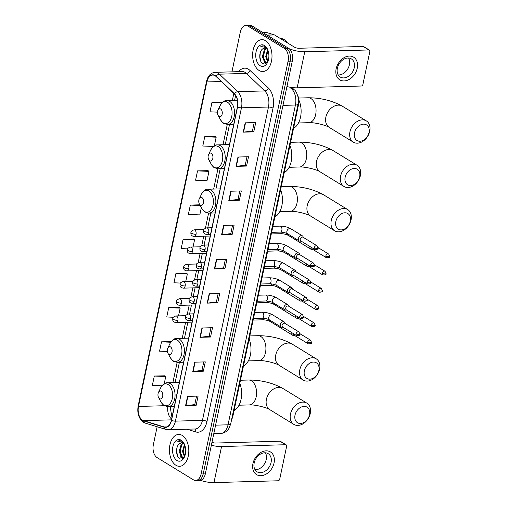 <?xml version="1.0" encoding="UTF-8"?>
<svg xmlns="http://www.w3.org/2000/svg" width="508" height="508" viewBox="0 0 508 508"><rect width="100%" height="100%" fill="white"/><g stroke="black" fill="none" stroke-linecap="round" stroke-linejoin="round"><path stroke-width="0.76" d="M297.644 95.282A9.963 6.052 88.4 0 1 298.552 104.584L232.931 415.969A9.963 6.052 88.4 0 1 231.635 419.456M157.143 426.752L153.346 444.773A9.963 6.052 -91.6 0 0 157.112 457.606L193.396 479.819A9.963 6.052 -91.6 0 0 195.644 480.46L199.866 480.339A9.963 6.052 -91.6 0 0 205.315 473.881L292.303 61.087A9.963 6.052 -91.6 0 0 288.538 48.254L252.254 26.035A9.963 6.052 -91.6 0 0 250.006 25.4L247.898 25.457A9.963 6.052 -91.6 0 1 250.146 26.099A9.963 6.052 -91.6 0 0 247.898 25.457L245.783 25.521A9.963 6.052 -91.6 0 0 240.335 31.972L231.934 71.85M197.758 480.397A9.963 6.052 -91.6 0 0 203.206 473.945L290.195 61.144A9.963 6.052 -91.6 0 0 286.429 48.311L250.146 26.099L286.429 48.311A9.963 6.052 -91.6 0 1 290.195 61.144L203.206 473.945A9.963 6.052 -91.6 0 1 197.758 480.397M175.978 465.296A15.945 9.684 -91.6 0 0 179.572 466.312A15.945 9.684 -91.6 0 0 188.716 453.092A15.945 9.684 -91.6 0 0 182.264 435.451A15.945 9.684 -91.6 0 0 178.67 434.435A15.945 9.684 -91.6 0 0 169.526 447.656A15.945 9.684 -91.6 0 0 175.978 465.296A15.945 9.684 -91.6 0 0 179.572 466.312A15.945 9.684 -91.6 0 0 188.716 453.092A15.945 9.684 -91.6 0 0 182.264 435.451A15.945 9.684 -91.6 0 0 178.67 434.435A15.945 9.684 -91.6 0 0 169.526 447.656A15.945 9.684 -91.6 0 0 175.978 465.296M259.169 70.523A15.945 9.684 -91.6 0 0 262.763 71.545A15.945 9.684 -91.6 0 0 271.907 58.318A15.945 9.684 -91.6 0 0 265.455 40.684A15.945 9.684 -91.6 0 0 261.861 39.662A15.945 9.684 -91.6 0 0 252.717 52.889A15.945 9.684 -91.6 0 0 259.169 70.523A15.945 9.684 -91.6 0 0 262.763 71.545A15.945 9.684 -91.6 0 0 271.907 58.318A15.945 9.684 -91.6 0 0 265.455 40.684A15.945 9.684 -91.6 0 0 261.861 39.662A15.945 9.684 -91.6 0 0 252.717 52.889A15.945 9.684 -91.6 0 0 259.169 70.523M142.5 420.141A10.63 6.458 88.4 0 1 138.487 406.451L206.877 81.934A10.63 6.458 88.4 0 1 212.687 75.051A10.63 6.458 88.4 0 1 216.11 76.53L234.417 94.05A10.63 6.458 88.4 0 1 237.401 106.934L171.367 420.275A10.63 6.458 88.4 0 1 165.557 427.158A10.63 6.458 88.4 0 1 164.255 426.98L143.599 420.643A10.63 6.458 88.4 0 1 142.5 420.141M142.45 420.389A10.897 6.617 -91.6 0 0 143.573 420.903L164.23 427.241A10.897 6.617 -91.6 0 0 171.52 420.37L237.554 107.029A10.897 6.617 -91.6 0 0 234.493 93.821L216.192 76.302A10.897 6.617 -91.6 0 0 206.724 81.839L138.335 406.362A10.897 6.617 -91.6 0 0 142.45 420.389M222.491 102.273L211.957 102.495L209.988 111.817L217.449 112.147M215.284 136.462L204.749 136.684L202.787 146.012L213.436 146.482M208.083 170.656L197.549 170.879L195.58 180.207L207.004 180.708L208.972 171.386L207.994 170.58M164.846 375.812L154.311 376.034L152.349 385.362L161.938 385.782M179.261 307.429L168.726 307.651L166.757 316.973L173.342 317.265M186.461 273.234L175.927 273.456L173.965 282.785L180.435 283.07M193.669 239.039L183.134 239.262L181.172 248.59L187.554 248.869M195.644 480.46A9.963 6.052 -91.6 0 0 201.092 474.002L288.08 61.208A9.963 6.052 -91.6 0 0 284.321 48.374L248.031 26.156A9.963 6.052 -91.6 0 0 245.783 25.521M230.778 191.224L241.325 190.925L239.363 200.254L228.81 200.552L230.778 191.224M237.979 157.029L248.533 156.731L246.571 166.059L236.017 166.357L237.979 157.029M245.186 122.841L255.74 122.542L253.771 131.864L243.224 132.163L245.186 122.841M209.163 293.802L219.71 293.503L217.748 302.832L207.194 303.13L209.163 293.802M201.955 327.997L212.503 327.698L210.541 337.02L199.987 337.318L201.955 327.997M194.748 362.185L205.302 361.887L203.333 371.215L192.786 371.513L194.748 362.185M187.541 396.38L198.095 396.081L196.132 405.409L185.579 405.708L187.541 396.38M223.571 225.419L234.124 225.12L232.156 234.442L221.609 234.74L223.571 225.419M216.364 259.607L226.917 259.309L224.949 268.637L214.401 268.935L216.364 259.607M171.19 341.566L161.519 341.84L159.55 351.168L167.367 351.511M199.834 204.8L190.341 205.073L188.373 214.395L199.803 214.903L201.346 207.562M224.949 268.637L223.59 267.799M225.368 259.353L223.584 267.83L214.744 268.91A2.661 0.775 -168.1 0 1 214.401 268.935M232.156 234.442L230.791 233.61M232.575 225.165L230.784 233.642L221.952 234.715A2.661 0.775 -168.1 0 1 221.609 234.74M196.132 405.409L194.767 404.571M196.545 396.126L194.761 404.603L185.922 405.682A2.661 0.775 -168.1 0 1 185.579 405.708M203.333 371.215L201.974 370.376M203.752 361.931L201.968 370.408L193.129 371.488A2.661 0.775 -168.1 0 1 192.786 371.513M210.541 337.02L209.175 336.188M210.96 327.743L209.169 336.22L200.33 337.293A2.661 0.775 -168.1 0 1 199.987 337.318M217.748 302.832L216.383 301.993M218.161 293.548L216.376 302.025L207.537 303.105A2.661 0.775 -168.1 0 1 207.194 303.13M253.771 131.864L252.412 131.032M254.191 122.587L252.406 131.064L243.567 132.137A2.661 0.775 -168.1 0 1 243.224 132.163M246.571 166.059L245.205 165.221M246.983 156.775L245.199 165.252L236.36 166.332A2.661 0.775 -168.1 0 1 236.017 166.357M239.363 200.254L237.998 199.415M239.776 190.97L237.992 199.447L229.152 200.527A2.661 0.775 -168.1 0 1 228.81 200.552M183.134 239.262L194.558 239.77L193.04 246.99M194.558 239.77L193.58 238.97M175.927 273.456L187.357 273.964L185.782 281.426M187.357 273.964L186.373 273.158M168.726 307.651L180.149 308.153L178.524 315.868M180.149 308.153L179.172 307.353M161.519 341.84L170.707 342.246M154.311 376.034L165.735 376.542L164.217 383.769M165.735 376.542L164.757 375.736M190.341 205.073L200.222 205.505M197.549 170.879L208.972 171.386M204.749 136.684L216.173 137.192L214.351 145.847M216.173 137.192L215.195 136.392M211.957 102.495L221.939 102.933M184.531 444.475A7.506 4.559 -91.6 0 0 183.236 443.274A7.506 4.559 -91.6 0 0 181.546 442.792A7.506 4.559 -91.6 0 0 179.464 443.7L181.667 442.792M183.915 457.575L181.578 457.289L179.14 451.472L181.178 444.43L182.861 443.071M183.49 457.721L182.416 457.264L179.978 451.447L182.016 444.405L183.261 443.287M184.474 456.819L182.486 451.377L184.474 444.398M184.779 456.171L183.325 451.352L184.785 445.129M184.156 443.655L181.877 441.185L179.667 440.563L177.66 441.204L182.569 442.252L184.436 444.24M176.987 460.508A10.827 6.579 -91.6 0 0 184.347 457.206A10.827 6.579 -91.6 0 0 183.947 443.255A10.827 6.579 -91.6 0 0 181.254 440.239A10.827 6.579 -91.6 0 0 172.891 446.564A10.827 6.579 -91.6 0 0 176.987 460.508M179.464 443.7C175.514 446.316 175.787 456.025 179.318 458.254L184.506 456.768M177.66 441.204L179.762 440.563M177.667 456.165L176.727 451.872L177.063 447.465M182.594 458.641L181.616 457.314M180.391 454.006L180.238 448.266M183.737 453.911L183.591 448.17M182.289 458.775L180.804 456.559M184.391 456.946L184.15 456.463M274.06 462.978A13.291 9.817 -58.5 0 1 260.883 475.71A13.291 9.817 -58.5 0 1 252.952 463.575A13.291 9.817 -58.5 0 1 266.129 450.844A13.291 9.817 -58.5 0 1 274.06 462.978M254.184 462.972A10.63 7.849 121.5 0 0 257.073 471.805A10.63 7.849 121.5 0 0 271.069 462.496A10.63 7.849 121.5 0 0 268.173 453.669A10.63 7.849 121.5 0 0 254.184 462.972M265.373 452.799A10.63 7.849 -58.5 0 1 266.217 459.53A10.63 7.849 -58.5 0 1 255.029 469.703M200.343 480.295A13.291 3.886 11.9 0 0 213.963 482.6L278.066 480.784A1.664 1.226 121.5 0 0 279.711 479.196L286.658 446.246A1.664 1.226 121.5 0 0 286.207 444.868A1.664 1.226 121.5 0 0 285.667 444.729L279.933 441.217L215.837 443.033A3.321 0.972 -168.1 0 1 211.976 442.284M211.347 445.256A13.291 3.886 11.9 0 0 221.564 446.545L285.667 444.729M279.933 441.217A1.664 1.226 -58.5 0 1 280.473 441.357L286.207 444.868M309.524 414.731A9.138 6.75 121.5 0 0 304.07 406.387A9.138 6.75 121.5 0 0 295.015 415.144A9.138 6.75 121.5 0 0 300.469 423.488A9.138 6.75 121.5 0 0 309.524 414.731M290.468 414.052A12.459 9.201 -58.5 0 1 306.864 403.142A12.459 9.201 -58.5 0 1 310.255 413.487A12.459 9.201 -58.5 0 1 293.859 424.396A12.459 9.201 -58.5 0 1 290.468 414.052M161.163 391.249A3.988 2.419 -91.6 0 0 158.452 392.462A3.988 2.419 -91.6 0 0 158.598 397.599A3.988 2.419 -91.6 0 0 159.588 398.71A3.988 2.419 -91.6 0 0 162.668 396.38A3.988 2.419 -91.6 0 0 161.163 391.249M234.093 410.464A18.269 11.1 -91.6 0 0 239.801 383.356M318.865 370.408A9.138 6.75 121.5 0 0 313.411 362.064A9.138 6.75 121.5 0 0 304.356 370.815A9.138 6.75 121.5 0 0 309.81 379.159A9.138 6.75 121.5 0 0 318.865 370.408M299.809 369.722A12.459 9.201 -58.5 0 1 316.205 358.819A12.459 9.201 -58.5 0 1 319.596 369.164A12.459 9.201 -58.5 0 1 303.2 380.067A12.459 9.201 -58.5 0 1 299.809 369.722M170.504 346.92A3.988 2.419 -91.6 0 0 167.792 348.132A3.988 2.419 -91.6 0 0 167.938 353.27A3.988 2.419 -91.6 0 0 168.929 354.381A3.988 2.419 -91.6 0 0 172.009 352.057A3.988 2.419 -91.6 0 0 170.504 346.92M243.434 366.141A18.269 11.1 -91.6 0 0 249.142 339.026M350.323 221.139A9.138 6.75 121.5 0 0 344.869 212.795A9.138 6.75 121.5 0 0 335.813 221.551A9.138 6.75 121.5 0 0 341.268 229.895A9.138 6.75 121.5 0 0 350.323 221.139M331.267 220.459A12.459 9.201 -58.5 0 1 347.663 209.55A12.459 9.201 -58.5 0 1 351.047 219.894A12.459 9.201 -58.5 0 1 334.651 230.803A12.459 9.201 -58.5 0 1 331.267 220.459M201.962 197.656A3.988 2.419 -91.6 0 0 199.25 198.869A3.988 2.419 -91.6 0 0 199.396 204.006A3.988 2.419 -91.6 0 0 200.387 205.118A3.988 2.419 -91.6 0 0 203.467 202.787A3.988 2.419 -91.6 0 0 201.962 197.656M274.885 216.872A18.269 11.1 -91.6 0 0 280.6 189.763M359.664 176.816A9.138 6.75 121.5 0 0 354.209 168.472A9.138 6.75 121.5 0 0 345.154 177.222A9.138 6.75 121.5 0 0 350.609 185.566A9.138 6.75 121.5 0 0 359.664 176.816M340.608 176.13A12.459 9.201 -58.5 0 1 357.003 165.227A12.459 9.201 -58.5 0 1 360.388 175.571A12.459 9.201 -58.5 0 1 343.992 186.474A12.459 9.201 -58.5 0 1 340.608 176.13M211.303 153.327A3.988 2.419 -91.6 0 0 208.591 154.54A3.988 2.419 -91.6 0 0 208.737 159.677A3.988 2.419 -91.6 0 0 209.728 160.788A3.988 2.419 -91.6 0 0 212.808 158.464A3.988 2.419 -91.6 0 0 211.303 153.327M284.226 172.549A18.269 11.1 -91.6 0 0 289.941 145.434M369.005 132.486A9.138 6.75 121.5 0 0 363.55 124.142A9.138 6.75 121.5 0 0 354.495 132.899A9.138 6.75 121.5 0 0 359.95 141.243A9.138 6.75 121.5 0 0 369.005 132.486M349.949 131.807A12.459 9.201 -58.5 0 1 366.344 120.898A12.459 9.201 -58.5 0 1 369.729 131.242A12.459 9.201 -58.5 0 1 353.333 142.151A12.459 9.201 -58.5 0 1 349.949 131.807M220.643 109.004A3.988 2.419 -91.6 0 0 217.932 110.217A3.988 2.419 -91.6 0 0 218.078 115.354A3.988 2.419 -91.6 0 0 219.069 116.465A3.988 2.419 -91.6 0 0 222.148 114.135A3.988 2.419 -91.6 0 0 220.643 109.004M293.567 128.219A18.269 11.1 -91.6 0 0 298.825 100.032M291.903 332.683A2.991 2.21 121.5 0 0 291.878 332.791A2.991 2.21 121.5 0 0 292.691 335.274A2.991 2.21 121.5 0 0 293.662 335.521A2.991 2.21 121.5 0 0 293.719 335.521A2.991 2.21 121.5 0 0 293.783 335.515M293.637 333.743A2.159 1.594 121.5 0 0 294.265 335.267L308.286 343.853C310.909 343.859 311.988 343.395 311.525 342.455A2.159 0.629 11.9 0 1 310.655 342.767A2.159 0.629 -168.1 0 1 307.702 342.055A2.159 1.594 121.5 0 0 308.286 343.853M295.529 315.462A2.991 2.21 121.5 0 0 295.504 315.57A2.991 2.21 121.5 0 0 296.316 318.052A2.991 2.21 121.5 0 0 297.288 318.3A2.991 2.21 121.5 0 0 297.351 318.3A2.991 2.21 121.5 0 0 297.409 318.294M297.269 316.528A2.159 1.594 121.5 0 0 297.898 318.046L311.918 326.631C314.541 326.638 315.62 326.174 315.157 325.234A2.159 0.629 11.9 0 1 314.287 325.552A2.159 0.629 -168.1 0 1 311.328 324.841A2.159 1.594 121.5 0 0 311.918 326.631M299.161 298.24A2.991 2.21 121.5 0 0 299.136 298.348A2.991 2.21 121.5 0 0 299.949 300.831A2.991 2.21 121.5 0 0 300.92 301.079A2.991 2.21 121.5 0 0 300.977 301.079A2.991 2.21 121.5 0 0 301.041 301.073M300.895 299.307A2.159 1.594 121.5 0 0 301.523 300.825L315.544 309.41C318.167 309.416 319.246 308.953 318.783 308.013A2.159 0.629 11.9 0 1 317.913 308.331A2.159 0.629 -168.1 0 1 314.96 307.619A2.159 1.594 121.5 0 0 315.544 309.41M302.787 281.019A2.991 2.21 121.5 0 0 302.762 281.134A2.991 2.21 121.5 0 0 303.574 283.616A2.991 2.21 121.5 0 0 304.546 283.864A2.991 2.21 121.5 0 0 304.609 283.858A2.991 2.21 121.5 0 0 304.667 283.851M304.527 282.086A2.159 1.594 121.5 0 0 305.156 283.604L319.176 292.189C321.799 292.195 322.878 291.732 322.415 290.792A2.159 0.629 11.9 0 1 321.545 291.109A2.159 0.629 -168.1 0 1 318.586 290.398A2.159 1.594 121.5 0 0 319.176 292.189M306.419 263.798A2.991 2.21 121.5 0 0 306.394 263.912A2.991 2.21 121.5 0 0 307.207 266.395A2.991 2.21 121.5 0 0 308.178 266.643A2.991 2.21 121.5 0 0 308.235 266.637A2.991 2.21 121.5 0 0 308.299 266.637M308.153 264.865A2.159 1.594 121.5 0 0 308.781 266.389L322.802 274.968C325.425 274.98 326.504 274.511 326.041 273.571A2.159 0.629 11.9 0 1 325.171 273.888A2.159 0.629 -168.1 0 1 322.218 273.177A2.159 1.594 121.5 0 0 322.802 274.968M310.045 246.577A2.991 2.21 121.5 0 0 310.02 246.691A2.991 2.21 121.5 0 0 310.832 249.174A2.991 2.21 121.5 0 0 311.804 249.422A2.991 2.21 121.5 0 0 311.868 249.415A2.991 2.21 121.5 0 0 311.925 249.415M311.785 247.644A2.159 1.594 121.5 0 0 312.414 249.168L326.428 257.746C329.057 257.759 330.137 257.289 329.673 256.349A2.159 0.629 11.9 0 1 328.803 256.667A2.159 0.629 -168.1 0 1 325.844 255.956A2.159 1.594 121.5 0 0 326.428 257.746M285.267 323.558L284.912 322.751A2.991 2.21 121.5 0 0 284.226 321.945A2.991 2.21 121.5 0 0 283.254 321.697A2.991 2.21 121.5 0 0 280.479 323.939A2.991 2.21 121.5 0 0 281.102 327.044A2.991 2.21 121.5 0 0 282.073 327.292A2.991 2.21 121.5 0 0 282.137 327.292A2.991 2.21 121.5 0 0 282.194 327.285M296.113 333.826A2.159 1.594 121.5 0 1 298.958 331.94L284.937 323.355A2.159 1.594 121.5 0 0 284.232 323.177A2.159 1.594 121.5 0 0 282.092 325.247A2.159 1.594 121.5 0 0 282.683 327.038L296.697 335.623C299.326 335.629 300.406 335.166 299.942 334.226A2.159 0.629 11.9 0 1 299.072 334.537A2.159 0.629 -168.1 0 1 296.113 333.826A2.159 1.594 121.5 0 0 296.697 335.623M288.893 306.337L288.544 305.53A2.991 2.21 121.5 0 0 287.852 304.724A2.991 2.21 121.5 0 0 286.88 304.476A2.991 2.21 121.5 0 0 284.112 306.718A2.991 2.21 121.5 0 0 284.734 309.823A2.991 2.21 121.5 0 0 285.706 310.071A2.991 2.21 121.5 0 0 285.763 310.071A2.991 2.21 121.5 0 0 285.826 310.064M299.739 316.605A2.159 1.594 121.5 0 1 302.584 314.719L288.563 306.134A2.159 1.594 121.5 0 0 287.865 305.956A2.159 1.594 121.5 0 0 285.725 308.026A2.159 1.594 121.5 0 0 286.309 309.816L300.33 318.402C302.952 318.408 304.032 317.945 303.568 317.005A2.159 0.629 11.9 0 1 302.698 317.316A2.159 0.629 -168.1 0 1 299.739 316.605A2.159 1.594 121.5 0 0 300.33 318.402M292.525 289.115L292.17 288.309A2.991 2.21 121.5 0 0 291.484 287.503A2.991 2.21 121.5 0 0 290.512 287.255A2.991 2.21 121.5 0 0 287.738 289.496A2.991 2.21 121.5 0 0 288.36 292.602A2.991 2.21 121.5 0 0 289.331 292.849A2.991 2.21 121.5 0 0 289.395 292.849A2.991 2.21 121.5 0 0 289.452 292.843M303.371 299.383A2.159 1.594 121.5 0 1 306.216 297.498L292.195 288.912A2.159 1.594 121.5 0 0 291.49 288.734A2.159 1.594 121.5 0 0 289.35 290.805A2.159 1.594 121.5 0 0 289.941 292.595L303.955 301.18C306.578 301.187 307.664 300.723 307.2 299.784A2.159 0.629 11.9 0 1 306.324 300.095A2.159 0.629 -168.1 0 1 303.371 299.383A2.159 1.594 121.5 0 0 303.955 301.18M296.151 271.894L295.802 271.088A2.991 2.21 121.5 0 0 295.11 270.281A2.991 2.21 121.5 0 0 294.138 270.034A2.991 2.21 121.5 0 0 291.37 272.275A2.991 2.21 121.5 0 0 291.992 275.38A2.991 2.21 121.5 0 0 292.964 275.628A2.991 2.21 121.5 0 0 293.021 275.628A2.991 2.21 121.5 0 0 293.084 275.622M306.997 282.162A2.159 1.594 121.5 0 1 309.842 280.276L295.821 271.691A2.159 1.594 121.5 0 0 295.123 271.513A2.159 1.594 121.5 0 0 292.983 273.583A2.159 1.594 121.5 0 0 293.567 275.374L307.588 283.959C310.21 283.966 311.29 283.502 310.826 282.562A2.159 0.629 11.9 0 1 309.956 282.88A2.159 0.629 -168.1 0 1 306.997 282.162A2.159 1.594 121.5 0 0 307.588 283.959M299.784 254.673L299.428 253.867A2.991 2.21 121.5 0 0 298.742 253.06A2.991 2.21 121.5 0 0 297.771 252.813A2.991 2.21 121.5 0 0 294.996 255.054A2.991 2.21 121.5 0 0 295.618 258.159A2.991 2.21 121.5 0 0 296.589 258.407A2.991 2.21 121.5 0 0 296.653 258.407A2.991 2.21 121.5 0 0 296.71 258.401M310.629 264.947A2.159 1.594 121.5 0 1 313.474 263.055L299.453 254.47A2.159 1.594 121.5 0 0 298.748 254.292A2.159 1.594 121.5 0 0 296.608 256.362A2.159 1.594 121.5 0 0 297.199 258.153L311.214 266.738C313.836 266.744 314.922 266.281 314.458 265.341A2.159 0.629 11.9 0 1 313.582 265.659A2.159 0.629 -168.1 0 1 310.629 264.947A2.159 1.594 121.5 0 0 311.214 266.738M303.409 237.452L303.06 236.652A2.991 2.21 121.5 0 0 302.368 235.839A2.991 2.21 121.5 0 0 301.396 235.591A2.991 2.21 121.5 0 0 298.628 237.833A2.991 2.21 121.5 0 0 299.25 240.938A2.991 2.21 121.5 0 0 300.222 241.186A2.991 2.21 121.5 0 0 300.279 241.186A2.991 2.21 121.5 0 0 300.342 241.179M314.255 247.726A2.159 1.594 121.5 0 1 317.1 245.834L303.079 237.249A2.159 1.594 121.5 0 0 302.381 237.071A2.159 1.594 121.5 0 0 300.241 239.141A2.159 1.594 121.5 0 0 300.825 240.932L314.846 249.517C317.468 249.523 318.548 249.06 318.084 248.12A2.159 0.629 11.9 0 1 317.214 248.437A2.159 0.629 -168.1 0 1 314.255 247.726A2.159 1.594 121.5 0 0 314.846 249.517M357.251 68.205A13.291 9.817 -58.5 0 1 344.075 80.943A13.291 9.817 -58.5 0 1 336.144 68.809A13.291 9.817 -58.5 0 1 349.32 56.07A13.291 9.817 -58.5 0 1 357.251 68.205M337.375 68.205A10.63 7.849 121.5 0 0 340.265 77.032A10.63 7.849 121.5 0 0 354.254 67.729A10.63 7.849 121.5 0 0 351.365 58.903A10.63 7.849 121.5 0 0 337.375 68.205M348.564 58.033A10.63 7.849 -58.5 0 1 349.409 64.757A10.63 7.849 -58.5 0 1 338.22 74.936M286.937 86.544A13.291 3.886 11.9 0 0 297.155 87.833L361.258 86.017A1.664 1.226 121.5 0 0 362.903 84.423L369.849 51.473A1.664 1.226 121.5 0 0 369.399 50.095A1.664 1.226 121.5 0 0 368.859 49.955L363.125 46.45L299.028 48.266A3.321 0.972 -168.1 0 1 294.481 47.168L274.511 34.944L267.144 35.154M289.185 48.717A13.291 3.886 11.9 0 0 304.756 51.772L368.859 49.955M363.125 46.45A1.664 1.226 -58.5 0 1 363.665 46.59L369.399 50.095M266.757 32.677A1.664 1.01 88.4 0 1 266.954 32.639A1.664 1.01 88.4 0 1 267.164 32.664L274.339 34.868A1.664 1.01 88.4 0 1 274.511 34.944M287.357 42.812A16.612 10.09 -91.6 0 0 284.055 39.541A16.612 10.09 -91.6 0 0 280.308 38.481L280.283 38.481M267.722 49.708A7.506 4.559 -91.6 0 0 266.427 48.501A7.506 4.559 -91.6 0 0 264.738 48.025A7.506 4.559 -91.6 0 0 262.655 48.933L264.858 48.025M267.106 62.808L264.77 62.516L262.331 56.699L264.37 49.657L266.052 48.304M266.681 62.948L265.608 62.497L263.163 56.68L265.208 49.638L266.452 48.52M267.665 62.046L265.678 56.604L267.665 49.632M267.97 61.398L266.516 56.585L267.976 50.362M267.348 48.882L265.068 46.418L262.858 45.796L260.852 46.438L265.76 47.479L267.627 49.473M260.179 65.735A10.827 6.579 -91.6 0 0 267.538 62.44A10.827 6.579 -91.6 0 0 267.138 48.482A10.827 6.579 -91.6 0 0 264.446 45.472A10.827 6.579 -91.6 0 0 256.083 51.791A10.827 6.579 -91.6 0 0 260.179 65.735M262.655 48.933C258.705 51.549 258.978 61.258 262.509 63.481L267.697 62.001M260.852 46.438L262.954 45.79M260.858 61.398L259.918 57.106L260.248 52.692M265.786 63.875L264.808 62.541M263.582 59.239L263.43 53.499M266.929 59.144L266.783 53.403M265.481 64.002L263.995 61.792M267.583 62.179L267.341 61.697M232.366 415.989L232.931 415.969M297.986 104.597L298.552 104.584M205.315 473.881L201.092 474.002M252.254 26.035L248.031 26.156M288.538 48.254L284.321 48.374M292.303 61.087L288.08 61.208M230.715 423.837A6.642 1.943 -168.1 0 1 228.035 424.809L295.421 105.029A13.291 8.071 -91.6 0 0 291.687 88.919A6.642 4.496 -46.3 0 1 294.329 89.833C295.554 90.411 296.837 92.951 298.19 97.46L298.101 104.057L230.715 423.837C229.229 428.092 228.111 430.289 227.355 430.441C225.52 432.302 223.323 433.292 220.77 433.413A13.291 8.071 -91.6 0 0 228.035 424.809L215.583 425.158M289.877 87.186L291.687 88.919L286.404 89.071M298.101 104.057A6.642 1.943 -168.1 0 1 295.421 105.029L282.969 105.385M138.487 406.451L164.427 405.721M167.843 406.724A10.63 6.458 -91.6 0 0 171.634 419.024M238.741 71.653A16.612 10.09 88.4 0 1 248.444 69.221A16.612 10.09 88.4 0 1 250.05 70.472L268.357 87.992A16.612 10.09 88.4 0 1 273.018 108.128L206.991 421.469A16.612 10.09 88.4 0 1 195.872 431.94L186.969 429.209M216.192 76.302A3.321 2.248 -46.3 0 1 219.424 74.174L246.437 73.406A13.291 8.071 -91.6 0 0 245.148 72.409A13.291 8.071 -91.6 0 0 242.157 71.558L215.144 72.32A13.291 8.071 88.4 0 1 219.424 74.174L237.725 91.688A13.291 8.071 88.4 0 1 241.459 107.798L175.431 421.138A3.321 0.972 -168.1 0 1 171.52 420.37M206.724 81.839A3.321 0.972 -168.1 0 1 206.54 81.413L138.151 405.93C137.001 413.214 138.76 418.662 143.434 422.281L145.218 423.094A3.321 2.584 -72.9 0 1 143.573 420.903M237.554 107.029A3.321 0.972 11.9 0 0 241.459 107.798L268.472 107.036A13.291 8.071 -91.6 0 0 264.738 90.926L246.437 73.406A3.321 2.248 133.7 0 0 250.05 70.472M234.493 93.821A3.321 2.248 -46.3 0 1 237.725 91.688L264.738 90.926A3.321 2.248 133.7 0 0 268.357 87.992M145.218 423.094L165.875 429.431A3.321 2.584 -72.9 0 1 164.23 427.241M206.991 421.469A3.321 0.972 -168.1 0 0 202.444 420.37L175.431 421.138A13.291 8.071 88.4 0 1 168.167 429.743L195.18 428.981A13.291 8.071 -91.6 0 0 202.444 420.37L268.472 107.036A3.321 0.972 -168.1 0 1 273.018 108.128M138.151 405.93A3.321 0.972 11.9 0 0 138.335 406.362M195.872 431.94A3.321 2.584 107.1 0 0 194.577 428.993M206.877 81.934L221.329 81.528M233.813 93.472L232.346 100.413M227.279 124.479L223.006 144.742M217.938 168.802L213.665 189.065M208.597 213.131L205.429 228.168M203.733 236.214L201.797 245.389M200.101 253.435L198.171 262.611M196.475 270.656L194.539 279.832M192.843 287.877L190.913 297.053M189.217 305.092L187.281 314.274M185.585 322.313L182.213 338.334M177.14 362.395L172.872 382.657M143.599 420.643L171.456 419.849M164.255 426.98L166.853 426.904M216.706 259.601L214.744 268.91M209.499 293.795L207.537 303.105M202.292 327.984L200.33 337.293M195.091 362.179L193.129 371.488M187.884 396.373L185.922 405.682M223.914 225.406L221.952 234.715M231.115 191.218L229.152 200.527M238.322 157.023L236.36 166.332M245.529 122.828L243.567 132.137M221.564 446.545L213.963 482.6M266.408 399.313A12.459 9.201 121.5 0 0 269.792 409.658C267.132 407.626 254.794 404.451 249.364 404.92A12.459 7.569 88.4 0 0 256.172 396.85A12.459 7.569 88.4 0 0 251.466 380.81A12.459 7.569 88.4 0 0 248.66 380.016C261.226 380.035 272.606 382.829 282.804 388.41A12.459 9.201 121.5 0 0 266.408 399.313M158.598 397.599L161.036 402.044A10.986 6.674 -91.6 0 0 163.766 405.098A10.986 6.674 -91.6 0 0 172.25 398.685A10.986 6.674 -91.6 0 0 168.104 384.537A10.986 6.674 -91.6 0 0 160.636 387.883L158.452 392.462M174.263 406.546L168.142 406.724A11.957 7.264 -91.6 0 0 174.993 396.805A11.957 7.264 -91.6 0 0 170.161 383.578A11.957 7.264 -91.6 0 0 167.462 382.81C165.138 382.511 162.865 384.2 160.636 387.883M275.749 354.99A12.459 9.201 121.5 0 0 279.133 365.335C276.473 363.303 264.135 360.121 258.705 360.591A12.459 7.569 88.4 0 0 265.513 352.527A12.459 7.569 88.4 0 0 260.807 336.486A12.459 7.569 88.4 0 0 258 335.693C270.567 335.705 281.946 338.506 292.144 344.087A12.459 9.201 121.5 0 0 275.749 354.99M167.938 353.27L170.377 357.715A10.986 6.674 -91.6 0 0 173.107 360.775A10.986 6.674 -91.6 0 0 181.591 354.362A10.986 6.674 -91.6 0 0 177.444 340.214A10.986 6.674 -91.6 0 0 169.977 343.56L167.792 348.132M183.604 362.223L177.483 362.395A11.957 7.264 -91.6 0 0 184.334 352.476A11.957 7.264 -91.6 0 0 179.502 339.249A11.957 7.264 -91.6 0 0 176.803 338.487C174.479 338.188 172.206 339.877 169.977 343.56M307.2 205.721A12.459 9.201 121.5 0 0 310.591 216.065C307.931 214.033 295.593 210.858 290.157 211.328A12.459 7.569 88.4 0 0 296.97 203.264A12.459 7.569 88.4 0 0 292.265 187.217A12.459 7.569 88.4 0 0 289.452 186.423C302.025 186.442 313.404 189.243 323.596 194.818A12.459 9.201 121.5 0 0 307.2 205.721M199.396 204.006L201.835 208.451A10.986 6.674 -91.6 0 0 204.565 211.506A10.986 6.674 -91.6 0 0 213.049 205.092A10.986 6.674 -91.6 0 0 208.896 190.945A10.986 6.674 -91.6 0 0 201.428 194.291L199.25 198.869M215.055 212.954L208.934 213.131A11.957 7.264 -91.6 0 0 215.792 203.213A11.957 7.264 -91.6 0 0 210.953 189.986A11.957 7.264 -91.6 0 0 208.261 189.217C205.937 188.919 203.664 190.614 201.428 194.291M316.541 161.398A12.459 9.201 121.5 0 0 319.932 171.742C317.271 169.71 304.933 166.529 299.498 166.999A12.459 7.569 88.4 0 0 306.311 158.934A12.459 7.569 88.4 0 0 301.606 142.894A12.459 7.569 88.4 0 0 298.793 142.1C311.366 142.113 322.745 144.913 332.937 150.495A12.459 9.201 121.5 0 0 316.541 161.398M208.737 159.677L211.176 164.122A10.986 6.674 -91.6 0 0 213.906 167.183A10.986 6.674 -91.6 0 0 222.39 160.769A10.986 6.674 -91.6 0 0 218.237 146.621A10.986 6.674 -91.6 0 0 210.769 149.968L208.591 154.54M224.396 168.631L218.275 168.802A11.957 7.264 -91.6 0 0 225.133 158.89A11.957 7.264 -91.6 0 0 220.294 145.656A11.957 7.264 -91.6 0 0 217.602 144.894C215.278 144.596 213.004 146.285 210.769 149.968M325.882 117.069A12.459 9.201 121.5 0 0 329.273 127.413C326.612 125.387 314.274 122.206 308.839 122.676A12.459 7.569 88.4 0 0 315.652 114.611A12.459 7.569 88.4 0 0 310.947 98.565A12.459 7.569 88.4 0 0 308.134 97.771C320.707 97.79 332.086 100.59 342.278 106.166A12.459 9.201 121.5 0 0 325.882 117.069M218.078 115.354L220.516 119.799A10.986 6.674 -91.6 0 0 223.247 122.853A10.986 6.674 -91.6 0 0 231.731 116.44A10.986 6.674 -91.6 0 0 227.578 102.299A10.986 6.674 -91.6 0 0 220.11 105.639L217.932 110.217M233.737 124.301L227.616 124.479A11.957 7.264 -91.6 0 0 234.474 114.56A11.957 7.264 -91.6 0 0 229.635 101.333A11.957 7.264 -91.6 0 0 226.943 100.571C224.619 100.267 222.345 101.962 220.11 105.639M192.049 322.136L176.092 322.586C172.009 321.989 172.847 319.386 172.745 318.579A3.321 0.972 11.9 0 0 173.361 319.341A3.321 0.972 -168.1 0 0 177.908 320.434A3.321 2.019 -91.6 0 0 176.651 316.154A3.321 2.019 -91.6 0 0 175.901 315.944L185.769 315.665M176.092 322.586A3.321 2.019 -91.6 0 0 177.908 320.434M253.136 320.072L262.82 319.799A2.991 1.816 -91.6 0 0 264.312 318.357M269.386 319.875A2.991 2.21 121.5 0 0 270.269 321.545L292.691 335.274M299.987 333.705L310.54 340.17A2.159 1.594 121.5 0 0 307.702 342.055M195.682 304.914L179.724 305.365C175.641 304.768 176.473 302.165 176.378 301.358A3.321 0.972 11.9 0 0 176.987 302.12A3.321 0.972 -168.1 0 0 181.54 303.212A3.321 2.019 -91.6 0 0 180.283 298.933A3.321 2.019 -91.6 0 0 179.534 298.723L189.395 298.444M179.724 305.365A3.321 2.019 -91.6 0 0 181.54 303.212M256.769 302.851L266.446 302.577A2.991 1.816 -91.6 0 0 267.945 301.136M273.012 302.654A2.991 2.21 121.5 0 0 273.895 304.324L296.316 318.052M303.613 316.484L314.173 322.948A2.159 1.594 121.5 0 0 311.328 324.841M199.307 287.693L183.35 288.144C179.267 287.553 180.105 284.95 180.003 284.137A3.321 0.972 11.9 0 0 180.619 284.899A3.321 0.972 -168.1 0 0 185.166 285.991A3.321 2.019 -91.6 0 0 183.909 281.711A3.321 2.019 -91.6 0 0 183.159 281.502L193.027 281.222M183.35 288.144A3.321 2.019 -91.6 0 0 185.166 285.991M260.394 285.629L270.078 285.356A2.991 1.816 -91.6 0 0 271.57 283.915M276.644 285.433A2.991 2.21 121.5 0 0 277.527 287.109L299.949 300.831M307.245 299.263L317.798 305.727A2.159 1.594 121.5 0 0 314.96 307.619M202.94 270.472L186.982 270.923C182.899 270.332 183.731 267.729 183.636 266.916A3.321 0.972 11.9 0 0 184.245 267.678A3.321 0.972 -168.1 0 0 188.798 268.77A3.321 2.019 -91.6 0 0 187.541 264.497A3.321 2.019 -91.6 0 0 186.792 264.281L196.653 264.001M186.982 270.923A3.321 2.019 -91.6 0 0 188.798 268.77M264.027 268.408L273.704 268.135A2.991 1.816 -91.6 0 0 275.203 266.694M280.27 268.211A2.991 2.21 121.5 0 0 281.153 269.888L303.574 283.616M310.871 282.042L321.431 288.506A2.159 1.594 121.5 0 0 318.586 290.398M206.566 253.251L190.608 253.702C186.525 253.111 187.363 250.507 187.261 249.695A3.321 0.972 11.9 0 0 187.877 250.457A3.321 0.972 -168.1 0 0 192.424 251.549A3.321 2.019 -91.6 0 0 191.167 247.275A3.321 2.019 -91.6 0 0 190.417 247.059L200.285 246.78M190.608 253.702A3.321 2.019 -91.6 0 0 192.424 251.549M267.653 251.187L277.336 250.914A2.991 1.816 -91.6 0 0 278.829 249.472M283.902 250.99A2.991 2.21 121.5 0 0 284.785 252.666L307.207 266.395M314.503 264.82L325.056 271.285A2.159 1.594 121.5 0 0 322.218 273.177M210.198 236.029L194.24 236.48C190.157 235.89 190.989 233.286 190.894 232.474A3.321 0.972 11.9 0 0 191.503 233.236A3.321 0.972 -168.1 0 0 196.05 234.328A3.321 2.019 -91.6 0 0 194.799 230.054A3.321 2.019 -91.6 0 0 194.05 229.838L203.911 229.559M194.24 236.48A3.321 2.019 -91.6 0 0 196.05 234.328M271.285 233.966L280.962 233.693A2.991 1.816 -91.6 0 0 282.461 232.251M287.528 233.769A2.991 2.21 121.5 0 0 288.411 235.445L310.832 249.174M318.129 247.599L328.689 254.064A2.159 1.594 121.5 0 0 325.844 255.956M192.392 320.51L188.754 320.618C184.677 320.021 185.509 317.417 185.407 316.611A3.321 0.972 11.9 0 0 186.023 317.373A3.321 0.972 -168.1 0 0 190.57 318.465A3.321 2.019 -91.6 0 0 189.319 314.185A3.321 2.019 -91.6 0 0 188.57 313.976L193.802 313.823M188.754 320.618A3.321 2.019 -91.6 0 0 190.57 318.465M253.479 318.452L262.077 318.205A2.991 1.816 -91.6 0 0 263.671 316.446A2.991 1.816 -91.6 0 0 262.585 312.42A2.991 1.816 -91.6 0 0 261.912 312.229L254.749 312.433M261.912 312.229C265.875 312.249 269.456 313.125 272.65 314.858A2.991 2.21 121.5 0 0 271.678 314.611A2.991 2.21 121.5 0 0 268.681 317.652A2.991 2.21 121.5 0 0 269.532 319.957L281.102 327.044M196.018 303.295L192.386 303.397C188.303 302.8 189.135 300.196 189.04 299.39A3.321 0.972 11.9 0 0 189.649 300.152A3.321 0.972 -168.1 0 0 194.202 301.244A3.321 2.019 -91.6 0 0 192.945 296.964A3.321 2.019 -91.6 0 0 192.195 296.755L197.428 296.608M192.386 303.397A3.321 2.019 -91.6 0 0 194.202 301.244M257.111 301.231L265.709 300.99A2.991 1.816 -91.6 0 0 267.303 299.225A2.991 1.816 -91.6 0 0 266.211 295.199A2.991 1.816 -91.6 0 0 265.538 295.008L258.375 295.212M265.538 295.008C269.5 295.027 273.082 295.904 276.282 297.637A2.991 2.21 121.5 0 0 275.311 297.39A2.991 2.21 121.5 0 0 272.313 300.431A2.991 2.21 121.5 0 0 273.158 302.736L284.734 309.823M199.65 286.074L196.012 286.175C191.929 285.579 192.767 282.981 192.665 282.169A3.321 0.972 11.9 0 0 193.281 282.931A3.321 0.972 -168.1 0 0 197.828 284.023A3.321 2.019 -91.6 0 0 196.571 279.743A3.321 2.019 -91.6 0 0 195.828 279.533L201.06 279.387M196.012 286.175A3.321 2.019 -91.6 0 0 197.828 284.023M260.737 284.01L269.335 283.769A2.991 1.816 -91.6 0 0 270.929 282.004A2.991 1.816 -91.6 0 0 269.843 277.978A2.991 1.816 -91.6 0 0 269.17 277.787L262.007 277.99M269.17 277.787C273.133 277.806 276.714 278.682 279.908 280.416A2.991 2.21 121.5 0 0 278.936 280.168A2.991 2.21 121.5 0 0 275.939 283.21A2.991 2.21 121.5 0 0 276.79 285.515L288.36 292.602M203.276 268.853L199.644 268.954C195.561 268.364 196.393 265.76 196.298 264.947A3.321 0.972 11.9 0 0 196.907 265.709A3.321 0.972 -168.1 0 0 201.46 266.802A3.321 2.019 -91.6 0 0 200.203 262.528A3.321 2.019 -91.6 0 0 199.454 262.312L204.686 262.166M199.644 268.954A3.321 2.019 -91.6 0 0 201.46 266.802M264.37 266.789L272.967 266.548A2.991 1.816 -91.6 0 0 274.561 264.782A2.991 1.816 -91.6 0 0 273.469 260.763A2.991 1.816 -91.6 0 0 272.796 260.566L265.633 260.769M272.796 260.566C276.758 260.585 280.34 261.461 283.54 263.195A2.991 2.21 121.5 0 0 282.569 262.947A2.991 2.21 121.5 0 0 279.571 265.989A2.991 2.21 121.5 0 0 280.416 268.294L291.992 275.38M206.908 251.631L203.27 251.733C199.187 251.143 200.025 248.539 199.923 247.726A3.321 0.972 11.9 0 0 200.539 248.488A3.321 0.972 -168.1 0 0 205.086 249.58A3.321 2.019 -91.6 0 0 203.829 245.307A3.321 2.019 -91.6 0 0 203.079 245.091L208.318 244.945M203.27 251.733A3.321 2.019 -91.6 0 0 205.086 249.58M267.995 249.568L276.593 249.326A2.991 1.816 -91.6 0 0 278.187 247.561A2.991 1.816 -91.6 0 0 277.101 243.542A2.991 1.816 -91.6 0 0 276.428 243.351L269.265 243.548M276.428 243.351C280.391 243.364 283.972 244.24 287.166 245.974A2.991 2.21 121.5 0 0 286.195 245.726A2.991 2.21 121.5 0 0 283.197 248.768A2.991 2.21 121.5 0 0 284.048 251.073L295.618 258.159M210.534 234.41L206.902 234.512C202.819 233.921 203.651 231.318 203.556 230.505A3.321 0.972 11.9 0 0 204.165 231.267A3.321 0.972 -168.1 0 0 208.718 232.359A3.321 2.019 -91.6 0 0 207.461 228.086A3.321 2.019 -91.6 0 0 206.712 227.87L211.944 227.724M206.902 234.512A3.321 2.019 -91.6 0 0 208.718 232.359M271.628 232.346L280.226 232.105A2.991 1.816 -91.6 0 0 281.819 230.34A2.991 1.816 -91.6 0 0 280.727 226.32A2.991 1.816 -91.6 0 0 280.054 226.13L272.891 226.333M280.054 226.13C284.016 226.143 287.598 227.019 290.798 228.752A2.991 2.21 121.5 0 0 289.827 228.505A2.991 2.21 121.5 0 0 286.829 231.546A2.991 2.21 121.5 0 0 287.674 233.858L299.25 240.938M304.756 51.772L297.155 87.833M267.011 35.071L274.339 34.868M267.164 32.664L263.258 32.772M220.77 433.413L213.798 433.61M291.897 87.509L294.329 89.833M165.875 429.431L168.167 429.743M215.144 72.32C210.731 72.803 207.867 75.832 206.54 81.413M171.977 417.398L170.142 406.667M235.61 95.51L234.594 100.349M229.521 124.422L225.254 144.678M220.18 168.751L215.913 189.001M210.839 213.074L207.728 227.844M205.975 236.15L204.095 245.066M202.343 253.371L200.469 262.287M198.717 270.593L196.837 279.502M195.091 287.814L193.211 296.723M191.459 305.029L189.579 313.944M187.833 322.25L184.455 338.271M179.381 362.344L175.114 382.594M183.756 457.752L183.071 457.772M282.804 388.41L306.864 403.142M240.455 380.251L248.66 380.016M168.142 406.724L164.363 405.682C164.103 405.905 162.992 404.692 161.036 402.044M179.337 382.48L167.462 382.81M269.792 409.658L293.859 424.396M239.014 405.213L249.364 404.92M292.144 344.087L316.205 358.819M249.796 335.921L258 335.693M177.483 362.395L173.704 361.353C173.444 361.582 172.333 360.369 170.377 357.715M188.678 338.15L176.803 338.487M279.133 365.335L303.2 380.067M248.355 360.89L258.705 360.591M323.596 194.818L347.663 209.55M281.254 186.658L289.452 186.423M208.934 213.131L205.156 212.09C204.895 212.312 203.791 211.099 201.835 208.451M220.129 188.887L208.261 189.217M310.591 216.065L334.651 230.803M279.806 211.62L290.157 211.328M332.937 150.495L357.003 165.227M290.595 142.329L298.793 142.1M218.275 168.802L214.497 167.761C214.236 167.989 213.131 166.776 211.176 164.122M229.47 144.558L217.602 144.894M319.932 171.742L343.992 186.474M289.147 167.297L299.498 166.999M342.278 106.166L366.344 120.898M298.533 98.044L308.134 97.771M227.616 124.479L223.844 123.438C223.577 123.66 222.472 122.447 220.516 119.799M237.446 100.273L226.943 100.571M329.273 127.413L353.333 142.151M298.488 122.968L308.839 122.676M262.82 319.799C265.741 319.894 268.224 320.472 270.269 321.545M172.745 318.579C173.228 318.281 171.818 317.405 175.901 315.944M294.596 335.47L293.719 335.521M310.54 340.17L311.525 342.455M266.446 302.577C269.367 302.673 271.85 303.257 273.895 304.324M176.378 301.358C176.86 301.06 175.444 300.184 179.534 298.723M298.228 318.249L297.351 318.3M314.173 322.948L315.157 325.234M270.078 285.356C272.999 285.452 275.482 286.036 277.527 287.109M180.003 284.137C180.486 283.839 179.076 282.962 183.159 281.502M301.854 301.028L300.977 301.079M317.798 305.727L318.783 308.013M273.704 268.135C276.625 268.23 279.108 268.815 281.153 269.888M183.636 266.916C184.118 266.617 182.702 265.741 186.792 264.281M305.486 283.807L304.609 283.858M321.431 288.506L322.415 290.792M277.336 250.914C280.257 251.009 282.74 251.593 284.785 252.666M187.261 249.695C187.744 249.403 186.334 248.526 190.417 247.059M309.112 266.586L308.235 266.637M325.056 271.285L326.041 273.571M280.962 233.693C283.883 233.788 286.366 234.372 288.411 235.445M190.894 232.474C191.376 232.181 189.96 231.305 194.05 229.838M312.744 249.364L311.868 249.415M328.689 254.064L329.673 256.349M262.077 318.205C265.005 318.3 267.487 318.884 269.532 319.957M272.65 314.858L284.226 321.945M283.013 327.241L282.137 327.292M298.958 331.94L299.942 334.226M185.407 316.611C185.89 316.313 184.48 315.436 188.57 313.976M265.709 300.99C268.63 301.079 271.113 301.663 273.158 302.736M276.282 297.637L287.852 304.724M286.639 310.02L285.763 310.071M302.584 314.719L303.568 317.005M189.04 299.39C189.522 299.091 188.106 298.215 192.195 296.755M269.335 283.769C272.263 283.858 274.745 284.442 276.79 285.515M279.908 280.416L291.484 287.503M290.271 292.799L289.395 292.849M306.216 297.498L307.2 299.784M192.665 282.169C193.148 281.87 191.738 280.994 195.828 279.533M272.967 266.548C275.888 266.643 278.371 267.221 280.416 268.294M283.54 263.195L295.11 270.281M293.897 275.577L293.021 275.628M309.842 280.276L310.826 282.562M196.298 264.947C196.78 264.649 195.364 263.773 199.454 262.312M276.593 249.326C279.521 249.422 282.004 250.006 284.048 251.073M287.166 245.974L298.742 253.06M297.529 258.356L296.653 258.407M313.474 263.055L314.458 265.341M199.923 247.726C200.406 247.428 198.996 246.551 203.079 245.091M280.226 232.105C283.147 232.2 285.629 232.785 287.674 233.858M290.798 228.752L302.368 235.839M301.155 241.135L300.279 241.186M317.1 245.834L318.084 248.12M203.556 230.505C204.038 230.213 202.622 229.337 206.712 227.87M266.954 32.639L263.207 32.741M266.948 62.986L266.262 63.005"/></g></svg>
